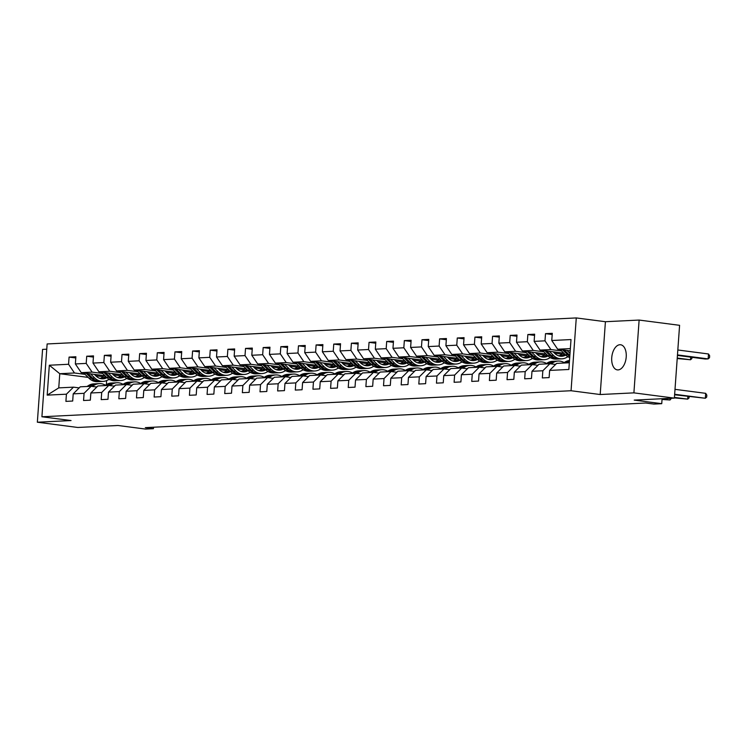 <?xml version="1.0" encoding="UTF-8"?>
<svg xmlns="http://www.w3.org/2000/svg" width="747" height="747" viewBox="0 0 747 747"><rect width="100%" height="100%" fill="white"/><g stroke="black" fill="none" stroke-linecap="round" stroke-linejoin="round"><path stroke-width="1.12" d="M618.077 369.914A12.671 7.171 -82.6 0 0 626.163 357.608A12.671 7.171 -82.6 0 0 620.608 344.759A12.671 7.171 -82.6 0 0 619.879 344.731A12.671 7.171 -82.6 0 0 611.793 357.038A12.671 7.171 -82.6 0 0 617.349 369.886A12.671 7.171 -82.6 0 0 618.077 369.914M46.762 349.194L42.57 349.4L37.35 422.214L77.819 427.471L117.97 425.491L145.497 429.067L153.415 428.685L153.518 427.228M576.273 317.933L47.136 343.956L41.916 416.77L571.053 390.737L576.273 317.933L605.415 321.714L600.196 394.528L633.904 392.866L639.124 320.061L605.415 321.714M639.124 320.061L679.593 325.318L674.373 398.123L634.212 400.103L661.739 403.679L662.094 398.73M633.904 392.866L674.373 398.123M88.183 377.403L59.769 373.715L58.752 387.88L73.458 387.161L66.418 394.192L65.904 401.372L72.692 401.036L73.206 393.856L84.066 393.324L83.552 400.504L90.331 400.168L90.854 392.987L101.713 392.455L101.19 399.636L107.979 399.3L108.492 392.119L119.352 391.587L118.838 398.767L125.627 398.431L126.14 391.251L137 390.718L136.486 397.899L143.275 397.563L143.788 390.382L154.648 389.85L154.134 397.03L160.913 396.694L161.436 389.514L172.296 388.982L171.773 396.162L178.561 395.826L179.075 388.645L189.934 388.113L189.421 395.294L196.209 394.958L196.722 387.777L207.582 387.245L207.068 394.425L213.857 394.089L214.37 386.909L225.23 386.376L224.716 393.557L231.495 393.221L232.018 386.04L242.868 385.508L242.355 392.689L249.143 392.362L249.657 385.172L260.516 384.64L260.003 391.82L266.791 391.493L267.305 384.303L278.164 383.771L277.651 390.952L284.439 390.625L284.952 383.435L295.812 382.903L295.298 390.083L302.077 389.757L302.6 382.567L313.451 382.034L312.937 389.215L319.725 388.888L320.239 381.698L331.098 381.166L330.585 388.356L337.373 388.02L337.887 380.839L348.746 380.298L348.233 387.488L355.021 387.151L355.535 379.971L366.394 379.429L365.881 386.619L372.66 386.283L373.173 379.102L384.033 378.561L383.519 385.751L390.308 385.415L390.821 378.234L401.681 377.693L401.167 384.882L407.955 384.546L408.469 377.366L419.328 376.833L418.815 384.014L425.603 383.678L426.117 376.497L436.976 375.965L436.453 383.146L443.242 382.809L443.755 375.629L454.615 375.097L454.101 382.277L460.89 381.941L461.403 374.761L472.263 374.228L471.749 381.409L478.538 381.073L479.051 373.892L489.911 373.36L489.397 380.54L496.185 380.204L496.699 373.024L507.558 372.492L507.036 379.672L513.824 379.336L514.338 372.155L525.197 371.623L524.683 378.804L531.472 378.468L531.985 371.287L542.845 370.755L542.331 377.935L549.12 377.599L549.633 370.419L568.859 369.476L571.007 339.558L551.772 340.511L552.294 333.321L545.506 333.657L552.201 334.525M66.418 394.192L47.192 395.135L49.33 365.227L68.565 364.275L69.079 357.094L75.774 357.962M545.506 333.657L544.993 340.837L534.133 341.379L534.647 334.189L527.858 334.525L527.345 341.706L516.485 342.247L516.999 335.058L510.21 335.394L509.697 342.574L498.837 343.116L499.351 335.926L492.572 336.262L492.049 343.443L481.199 343.984L481.712 336.794L474.924 337.13L474.41 344.311L463.551 344.843L464.064 337.663L457.276 337.999L456.762 345.179L445.903 345.712L446.417 338.531L439.628 338.867L439.115 346.048L428.255 346.58L428.769 339.399L421.99 339.736L421.467 346.916L410.617 347.448L411.13 340.268L404.342 340.604L403.828 347.785L392.969 348.317L393.482 341.136L386.694 341.472L386.18 348.653L375.321 349.185L375.834 342.005L369.046 342.341L368.532 349.521L357.673 350.054L358.187 342.873L351.407 343.209L350.894 350.39L340.034 350.922L340.548 343.741L333.76 344.078L333.246 351.258L322.387 351.79L322.9 344.61L316.112 344.946L315.598 352.126L304.739 352.659L305.252 345.478L298.464 345.814L297.95 352.995L287.091 353.527L287.614 346.347L280.825 346.683L280.312 353.863L269.452 354.395L269.966 347.215L263.177 347.551L262.664 354.732L251.804 355.264L252.318 348.083L245.53 348.41L245.016 355.6L234.156 356.132L234.67 348.952L227.882 349.279L227.368 356.468L216.509 357.001L217.032 349.82L210.243 350.147L209.73 357.337L198.87 357.869L199.384 350.688L192.595 351.015L192.082 358.205L181.222 358.737L181.736 351.557L174.947 351.884L174.434 359.074L163.574 359.606L164.088 352.416L157.309 352.752L156.786 359.933L145.926 360.474L146.449 353.284L139.661 353.62L139.147 360.801L128.288 361.343L128.801 354.153L122.013 354.489L121.5 361.669L110.64 362.211L111.154 355.021L104.365 355.357L103.852 362.538L92.992 363.079L93.506 355.889L86.727 356.226L86.204 363.406L75.354 363.938L75.867 356.758L69.079 357.094M661.739 403.679L653.821 404.071L645.725 403.016L145.32 427.629L153.415 428.685M73.206 393.856L80.246 386.825L91.106 386.292L96.811 387.03M127.158 378.617L126.439 378.524M118.175 377.45L116.877 377.282M105.019 375.741L81.264 372.66L92.114 372.118L102.741 373.5M120.631 375.825L113.423 374.891M91.106 386.292L84.066 393.324M75.354 363.938L81.264 372.66M86.204 363.406L92.114 372.118M90.854 392.987L97.894 385.956L108.745 385.424L114.459 386.162M144.806 377.749L144.087 377.655M135.823 376.581L134.516 376.413M122.667 374.873L98.903 371.791L109.762 371.25L120.388 372.632M138.279 374.957L131.07 374.023M108.745 385.424L101.713 392.455M92.992 363.079L98.903 371.791M103.852 362.538L109.762 371.25M108.492 392.119L115.533 385.088L126.392 384.556L132.107 385.293M162.444 376.88L161.735 376.787M153.471 375.713L152.164 375.545M140.315 374.004L116.551 370.923L127.41 370.381L138.036 371.763M155.918 374.088L148.709 373.155M126.392 384.556L119.352 391.587M110.64 362.211L116.551 370.923M121.5 361.669L127.41 370.381M126.14 391.251L133.181 384.219L144.04 383.687L149.745 384.425M180.092 376.012L179.373 375.918M171.11 374.845L169.812 374.677M157.953 373.136L134.199 370.054L145.058 369.522L155.675 370.895M173.565 373.22L166.357 372.286M144.04 383.687L137 390.718M128.288 361.343L134.199 370.054M139.147 360.801L145.058 369.522M143.788 390.382L150.829 383.351L161.688 382.819L167.393 383.556M197.74 375.143L197.021 375.059M188.758 373.986L187.46 373.808M175.601 372.267L151.846 369.186L162.697 368.654L173.323 370.026M191.213 372.351L184.005 371.418M161.688 382.819L154.648 389.85M145.926 360.474L151.846 369.186M156.786 359.933L162.697 368.654M161.436 389.514L168.467 382.483L179.327 381.95L185.041 382.688M215.388 374.284L214.669 374.191M206.405 373.117L205.098 372.94M193.249 371.399L169.485 368.318L180.344 367.785L190.971 369.158M208.861 371.483L201.653 370.549M179.327 381.95L172.296 388.982M163.574 359.606L169.485 368.318M174.434 359.074L180.344 367.785M179.075 388.645L186.115 381.614L196.975 381.082L202.689 381.82M233.027 373.416L232.317 373.323M224.044 372.249L222.746 372.071M210.897 370.54L187.133 367.449L197.992 366.917L208.618 368.299M226.5 370.615L219.291 369.681M196.975 381.082L189.934 388.113M181.222 358.737L187.133 367.449M192.082 358.205L197.992 366.917M196.722 387.777L203.763 380.746L214.622 380.214L220.328 380.961M250.675 372.548L249.956 372.454M241.692 371.38L240.394 371.212M228.535 369.672L204.781 366.581L215.64 366.049L226.257 367.431M244.148 369.746L236.939 368.813M214.622 380.214L207.582 387.245M198.87 357.869L204.781 366.581M209.73 357.337L215.64 366.049M214.37 386.909L221.411 379.878L232.27 379.345L237.976 380.092M268.322 371.679L267.603 371.586M259.34 370.512L258.042 370.344M246.183 368.803L222.419 365.713L233.279 365.18L243.905 366.562M261.795 368.887L254.587 367.944M232.27 379.345L225.23 386.376M216.509 357.001L222.419 365.713M227.368 356.468L233.279 365.18M232.018 386.04L239.049 379.009L249.909 378.477L255.623 379.224M285.961 370.811L285.251 370.717M276.988 369.644L275.68 369.476M263.831 367.935L240.067 364.844L250.927 364.312L261.553 365.694M279.434 368.019L272.235 367.076M249.909 378.477L242.868 385.508M234.156 356.132L240.067 364.844M245.016 355.6L250.927 364.312M249.657 385.172L256.697 378.141L267.557 377.608L273.271 378.355M303.609 369.942L302.899 369.849M294.626 368.775L293.328 368.607M281.479 367.066L257.715 363.976L268.575 363.444L279.201 364.825M297.082 367.15L289.873 366.207M267.557 377.608L260.516 384.64M251.804 355.264L257.715 363.976M262.664 354.732L268.575 363.444M267.305 384.303L274.345 377.272L285.205 376.74L290.91 377.487M321.257 369.074L320.538 368.981M312.274 367.907L310.976 367.739M299.117 366.198L275.363 363.107L286.222 362.575L296.839 363.957M314.73 366.282L307.521 365.339M285.205 376.74L278.164 383.771M269.452 354.395L275.363 363.107M280.312 353.863L286.222 362.575M284.952 383.435L291.993 376.413L302.852 375.872L308.558 376.619M338.905 368.206L338.186 368.112M329.922 367.038L328.624 366.87M316.765 365.33L293.001 362.239L303.861 361.707L314.487 363.089M332.378 365.414L325.169 364.471M302.852 375.872L295.812 382.903M287.091 353.527L293.001 362.239M297.95 352.995L303.861 361.707M302.6 382.567L309.632 375.545L320.491 375.003L326.206 375.75M356.543 367.337L355.833 367.244M347.57 366.17L346.263 366.002M334.413 364.461L310.649 361.371L321.509 360.838L332.135 362.22M350.016 364.545L342.817 363.602M320.491 375.003L313.451 382.034M304.739 352.659L310.649 361.371M315.598 352.126L321.509 360.838M320.239 381.698L327.279 374.677L338.139 374.135L343.853 374.882M374.191 366.469L373.481 366.375M365.208 365.302L363.91 365.134M352.061 363.593L328.297 360.502L339.157 359.97L349.783 361.352M367.664 363.677L360.456 362.734M338.139 374.135L331.098 381.166M322.387 351.79L328.297 360.502M333.246 351.258L339.157 359.97M337.887 380.839L344.927 373.808L355.787 373.267L361.492 374.014M391.839 365.6L391.12 365.507M382.856 364.433L381.558 364.265M369.7 362.725L345.945 359.634L356.805 359.102L367.421 360.484M385.312 362.809L378.103 361.875M355.787 373.267L348.746 380.298M340.034 350.922L345.945 359.634M350.894 350.39L356.805 359.102M355.535 379.971L362.575 372.94L373.435 372.398L379.14 373.145M409.487 364.732L408.768 364.639M400.504 363.565L399.206 363.397M387.348 361.856L363.584 358.765L374.443 358.233L385.069 359.615M402.96 361.94L395.751 361.006M373.435 372.398L366.394 379.429M357.673 350.054L363.584 358.765M368.532 349.521L374.443 358.233M373.173 379.102L380.214 372.071L391.073 371.539L396.788 372.277M427.125 363.864L426.416 363.77M418.152 362.697L416.845 362.528M404.995 360.988L381.231 357.897L392.091 357.365L402.717 358.747M420.598 361.072L413.39 360.138M391.073 371.539L384.033 378.561M375.321 349.185L381.231 357.897M386.18 348.653L392.091 357.365M390.821 378.234L397.862 371.203L408.721 370.671L414.426 371.408M444.773 362.995L444.054 362.902M435.79 361.828L434.493 361.66M422.643 360.119L398.879 357.029L409.739 356.496L420.365 357.878M438.246 360.203L431.038 359.27M408.721 370.671L401.681 377.693M392.969 348.317L398.879 357.029M403.828 347.785L409.739 356.496M408.469 377.366L415.509 370.335L426.369 369.802L432.074 370.54M462.421 362.127L461.702 362.034M453.438 360.96L452.14 360.792M440.282 359.251L416.527 356.16L427.387 355.628L438.003 357.01M455.894 359.335L448.686 358.401M426.369 369.802L419.328 376.833M410.617 347.448L416.527 356.16M421.467 346.916L427.387 355.628M426.117 376.497L433.157 369.466L444.007 368.934L449.722 369.672M480.069 361.259L479.35 361.165M471.086 360.091L469.788 359.923M457.93 358.383L434.166 355.292L445.025 354.76L455.651 356.142M473.542 358.467L466.333 357.533M444.007 368.934L436.976 375.965M428.255 346.58L434.166 355.292M439.115 346.048L445.025 354.76M443.755 375.629L450.796 368.598L461.655 368.066L467.37 368.803M497.707 360.39L496.998 360.297M488.734 359.223L487.427 359.055M475.578 357.514L451.814 354.433L462.673 353.891L473.299 355.273M491.181 357.598L483.972 356.664M461.655 368.066L454.615 375.097M445.903 345.712L451.814 354.433M456.762 345.179L462.673 353.891M461.403 374.761L468.444 367.729L479.303 367.197L485.008 367.935M515.355 359.522L514.636 359.428M506.373 358.355L505.075 358.187M493.225 356.646L469.461 353.564L480.321 353.023L490.947 354.405M508.828 356.73L501.62 355.796M479.303 367.197L472.263 374.228M463.551 344.843L469.461 353.564M474.41 344.311L480.321 353.023M479.051 373.892L486.092 366.861L496.951 366.329L502.656 367.066M533.003 358.653L532.284 358.56M524.02 357.486L522.723 357.318M510.864 355.777L487.109 352.696L497.96 352.154L508.586 353.536M526.476 355.861L519.268 354.928M496.951 366.329L489.911 373.36M481.199 343.984L487.109 352.696M492.049 343.443L497.96 352.154M496.699 373.024L503.739 365.993L514.59 365.46L520.304 366.198M550.651 357.785L549.932 357.692M541.668 356.618L540.361 356.45M528.512 354.909L504.748 351.828L515.607 351.286L526.233 352.668M544.124 354.993L536.916 354.059M514.59 365.46L507.558 372.492M498.837 343.116L504.748 351.828M509.697 342.574L515.607 351.286M514.338 372.155L521.378 365.124L532.237 364.592L537.952 365.33M568.29 356.917L567.58 356.823M559.316 355.749L558.009 355.581M546.16 354.041L522.396 350.959L533.255 350.427L543.881 351.8M561.763 354.125L554.554 353.191M532.237 364.592L525.197 371.623M516.485 342.247L522.396 350.959M527.345 341.706L533.255 350.427M531.985 371.287L539.026 364.256L549.885 363.724L555.591 364.461M563.808 353.172L540.044 350.091L550.903 349.559L561.529 350.931M549.885 363.724L542.845 370.755M534.133 341.379L540.044 350.091M544.993 340.837L550.903 349.559M549.633 370.419L556.674 363.387L569.345 362.762M570.194 350.847L557.692 349.222L570.353 348.597M551.772 340.511L557.692 349.222M600.196 394.528L571.053 390.737M37.35 422.214L71.058 420.552L41.916 416.77M73.458 387.161L79.163 387.898M106.662 380.587L106.373 384.546M109.837 379.663L108.287 379.737M102.983 376.693L95.775 375.76M85.102 374.368L74.476 372.986L59.769 373.715L49.33 365.227M568.243 356.917L567.393 356.954M550.604 357.785L549.745 357.822M532.956 358.653L532.097 358.691M515.309 359.522L514.45 359.559M497.661 360.39L496.811 360.428M480.022 361.259L479.163 361.296M462.374 362.127L461.515 362.164M444.726 362.986L443.877 363.033M427.079 363.854L426.229 363.901M409.44 364.723L408.581 364.769M391.792 365.591L390.933 365.638M374.144 366.46L373.295 366.506M356.506 367.328L355.647 367.375M338.858 368.196L337.999 368.243M321.21 369.065L320.351 369.111M303.562 369.933L302.712 369.98M285.924 370.801L285.065 370.848M268.276 371.67L267.417 371.717M250.628 372.538L249.769 372.576M232.98 373.407L232.13 373.444M215.341 374.275L214.482 374.312M197.694 375.143L196.834 375.181M180.046 376.012L179.187 376.049M162.398 376.88L161.548 376.918M144.759 377.749L143.9 377.786M127.111 378.617L126.252 378.654M58.752 387.88L47.192 395.135M68.565 364.275L74.476 372.986M527.858 334.525L534.563 335.394M510.21 335.394L516.915 336.262M492.572 336.262L499.267 337.13M474.924 337.13L481.619 337.999M457.276 337.999L463.98 338.867M439.628 338.867L446.332 339.736M421.99 339.736L428.685 340.604M404.342 340.604L411.037 341.472M386.694 341.472L393.398 342.341M369.046 342.341L375.75 343.209M351.407 343.209L358.102 344.078M333.76 344.078L340.464 344.946M316.112 344.946L322.816 345.814M298.464 345.814L305.168 346.683M280.825 346.683L287.52 347.551M263.177 347.551L269.882 348.419M245.53 348.41L252.234 349.288M227.882 349.279L234.586 350.156M210.243 350.147L216.938 351.025M192.595 351.015L199.3 351.893M174.947 351.884L181.652 352.761M157.309 352.752L164.004 353.62M139.661 353.62L146.356 354.489M122.013 354.489L128.717 355.357M104.365 355.357L111.07 356.226M86.727 356.226L93.422 357.094M563.453 363.051L564.947 362.108A15.145 12.419 -92.8 0 1 569.503 360.502M566.954 362.883L568.448 361.94A15.145 12.419 -92.8 0 1 569.438 361.38M674.644 394.267L705.327 398.254L674.616 394.771M569.475 360.866A15.145 12.419 87.2 0 0 567.094 362.006L565.6 362.949M674.999 389.346L705.682 393.333L705.327 398.254L706.69 397.096L706.83 395.126L705.682 393.333M560.101 349.531L565.47 354.816A15.145 12.419 87.2 0 0 569.718 357.57M566.945 350.427L570.008 353.443M562.696 349.876L567.617 354.713A15.145 12.419 87.2 0 0 569.793 356.44M677.436 355.413L705.317 359.036L708.147 358.896L708.501 353.975L677.818 349.988M569.868 355.441A15.145 12.419 -92.8 0 1 568.971 354.638L564.34 350.082M708.501 353.975L709.65 355.768L709.51 357.738L708.147 358.896L677.473 354.909M555.049 364.396A12.568 10.309 -92.8 0 1 556.048 364.004M551.09 363.882L552.957 362.697A15.145 12.419 -92.8 0 1 558.102 361.044A15.145 12.419 -92.8 0 1 564.153 362.612M545.805 363.92L547.299 362.977A15.145 12.419 -92.8 0 1 552.444 361.324L554.591 361.212A15.145 12.419 87.2 0 0 549.447 362.874L547.953 363.817M549.306 363.752L550.81 362.809A15.145 12.419 -92.8 0 1 555.955 361.146L558.102 361.044M674.42 397.404L687.679 399.122L674.392 397.899M555.273 361.203A15.145 12.419 87.2 0 0 554.591 361.212M689.136 396.657L689.042 397.964L687.679 399.122L687.866 396.489M537.41 365.264A12.568 10.309 -92.8 0 1 538.41 364.872M533.442 364.751L535.31 363.565A15.145 12.419 -92.8 0 1 540.454 361.912A15.145 12.419 -92.8 0 1 546.515 363.481M528.157 364.788L529.651 363.845A15.145 12.419 -92.8 0 1 534.805 362.192L536.953 362.08A15.145 12.419 87.2 0 0 531.808 363.742L530.305 364.685M531.668 364.62L533.162 363.677A15.145 12.419 -92.8 0 1 538.307 362.015L540.454 361.912M662.075 398.954L670.031 399.99L662.038 399.458M537.635 362.071A15.145 12.419 87.2 0 0 536.953 362.08M671.441 398.272L670.031 399.99L670.152 398.338M558.943 355.917A12.568 10.309 87.2 0 0 562.808 353.051M542.453 350.399L547.822 355.684A15.145 12.419 87.2 0 0 556.263 359.102L558.411 358.999A15.145 12.419 87.2 0 0 559.092 358.943M549.297 351.295L553.48 355.404A15.145 12.419 87.2 0 0 561.921 358.831A15.145 12.419 87.2 0 0 567.823 356.646M553.135 351.79L554.788 353.415A12.568 10.309 87.2 0 0 561.791 356.254A12.568 10.309 87.2 0 0 565.74 355.077M545.058 350.745L549.969 355.581A15.145 12.419 87.2 0 0 558.411 358.999M564.293 353.658A12.568 10.309 -92.8 0 1 560.026 356.16M561.921 358.831L559.774 358.933A15.145 12.419 -92.8 0 1 551.333 355.507L546.701 350.95M560.717 356.244A12.568 10.309 87.2 0 0 564.909 354.265M677.212 358.541L690.499 359.765L677.249 358.046M691.955 357.299L691.862 358.607L690.499 359.765L690.686 357.131M541.295 356.786A12.568 10.309 87.2 0 0 545.161 353.919M524.814 351.267L530.174 356.552A15.145 12.419 87.2 0 0 538.615 359.97L540.763 359.867A15.145 12.419 87.2 0 0 541.444 359.811M531.649 352.164L535.832 356.272A15.145 12.419 87.2 0 0 544.274 359.699A15.145 12.419 87.2 0 0 550.175 357.514M535.487 352.659L537.14 354.283A12.568 10.309 87.2 0 0 544.143 357.122A12.568 10.309 87.2 0 0 548.093 355.945M527.41 351.604L532.331 356.44A15.145 12.419 87.2 0 0 540.763 359.867M546.655 354.526A12.568 10.309 -92.8 0 1 542.387 357.029M544.274 359.699L542.126 359.802A15.145 12.419 -92.8 0 1 533.685 356.375L529.053 351.818M543.069 357.113A12.568 10.309 87.2 0 0 547.262 355.133M519.763 366.133A12.568 10.309 -92.8 0 1 520.762 365.741M515.794 365.619L517.662 364.433A15.145 12.419 -92.8 0 1 522.816 362.781A15.145 12.419 -92.8 0 1 528.867 364.349M510.509 365.656L512.012 364.713A15.145 12.419 -92.8 0 1 517.157 363.061L519.305 362.949A15.145 12.419 87.2 0 0 514.16 364.611L512.657 365.554M514.02 365.488L515.514 364.545A15.145 12.419 -92.8 0 1 520.659 362.883L522.816 362.781M519.987 362.939A15.145 12.419 87.2 0 0 519.305 362.949M502.115 367.001A12.568 10.309 -92.8 0 1 503.114 366.609M498.156 366.488L500.023 365.302A15.145 12.419 -92.8 0 1 505.168 363.649A15.145 12.419 -92.8 0 1 511.219 365.218M492.871 366.525L494.365 365.582A15.145 12.419 -92.8 0 1 499.51 363.92L501.657 363.817A15.145 12.419 87.2 0 0 496.512 365.479L495.018 366.422M496.372 366.357L497.866 365.414A15.145 12.419 -92.8 0 1 503.02 363.752L505.168 363.649M502.339 363.808A15.145 12.419 87.2 0 0 501.657 363.817M484.467 367.869A12.568 10.309 -92.8 0 1 485.466 367.477M480.508 367.356L482.375 366.17A15.145 12.419 -92.8 0 1 487.52 364.517A15.145 12.419 -92.8 0 1 493.571 366.077M475.223 367.393L476.717 366.45A15.145 12.419 -92.8 0 1 481.862 364.788L484.019 364.685A15.145 12.419 87.2 0 0 478.864 366.347L477.37 367.291M478.724 367.225L480.228 366.282A15.145 12.419 -92.8 0 1 485.373 364.62L487.52 364.517M484.691 364.676A15.145 12.419 87.2 0 0 484.019 364.685M523.647 357.645A12.568 10.309 87.2 0 0 527.513 354.778M507.166 352.136L512.535 357.421A15.145 12.419 87.2 0 0 520.967 360.838L523.124 360.736A15.145 12.419 87.2 0 0 523.796 360.68M514.011 353.023L518.185 357.141A15.145 12.419 87.2 0 0 526.626 360.568A15.145 12.419 87.2 0 0 532.527 358.383M517.839 353.527L519.492 355.152A12.568 10.309 87.2 0 0 526.504 357.99A12.568 10.309 87.2 0 0 530.454 356.814M509.762 352.472L514.683 357.309A15.145 12.419 87.2 0 0 523.124 360.736M529.007 355.395A12.568 10.309 -92.8 0 1 524.739 357.897M526.626 360.568L524.478 360.67A15.145 12.419 -92.8 0 1 516.037 357.243L511.406 352.687M525.421 357.981A12.568 10.309 87.2 0 0 529.623 356.002M506.008 358.513A12.568 10.309 87.2 0 0 509.874 355.647M489.518 353.004L494.887 358.289A15.145 12.419 87.2 0 0 503.329 361.707L505.476 361.604A15.145 12.419 87.2 0 0 506.149 361.548M496.363 353.891L500.546 358.009A15.145 12.419 87.2 0 0 508.978 361.436A15.145 12.419 87.2 0 0 514.888 359.251M500.201 354.395L501.853 356.02A12.568 10.309 87.2 0 0 508.856 358.859A12.568 10.309 87.2 0 0 512.806 357.682M492.124 353.34L497.035 358.177A15.145 12.419 87.2 0 0 505.476 361.604M511.359 356.263A12.568 10.309 -92.8 0 1 507.092 358.765M508.978 361.436L506.83 361.539A15.145 12.419 -92.8 0 1 498.389 358.112L493.758 353.555M507.773 358.849A12.568 10.309 87.2 0 0 511.975 356.87M488.361 359.382A12.568 10.309 87.2 0 0 492.226 356.515M471.871 353.873L477.24 359.158A15.145 12.419 87.2 0 0 485.681 362.575L487.828 362.472A15.145 12.419 87.2 0 0 488.51 362.416M478.715 354.76L482.898 358.877A15.145 12.419 87.2 0 0 491.339 362.295A15.145 12.419 87.2 0 0 497.241 360.119M482.553 355.264L484.205 356.889A12.568 10.309 87.2 0 0 491.209 359.727A12.568 10.309 87.2 0 0 495.158 358.551M474.476 354.209L479.387 359.046A15.145 12.419 87.2 0 0 487.828 362.472M493.711 357.131A12.568 10.309 -92.8 0 1 489.444 359.634M491.339 362.295L489.192 362.407A15.145 12.419 -92.8 0 1 480.751 358.98L476.119 354.423M490.135 359.718A12.568 10.309 87.2 0 0 494.327 357.738M470.713 360.25A12.568 10.309 87.2 0 0 474.578 357.383M454.232 354.741L459.592 360.026A15.145 12.419 87.2 0 0 468.033 363.444L470.18 363.341A15.145 12.419 87.2 0 0 470.862 363.285M461.067 355.628L465.25 359.746A15.145 12.419 87.2 0 0 473.691 363.163A15.145 12.419 87.2 0 0 479.593 360.988M464.905 356.132L466.558 357.757A12.568 10.309 87.2 0 0 473.561 360.596A12.568 10.309 87.2 0 0 477.51 359.419M456.828 355.077L461.749 359.914A15.145 12.419 87.2 0 0 470.18 363.341M476.072 358A12.568 10.309 -92.8 0 1 471.805 360.502M473.691 363.163L471.544 363.275A15.145 12.419 -92.8 0 1 463.103 359.849L458.471 355.292M472.487 360.577A12.568 10.309 87.2 0 0 476.679 358.607M453.065 361.118A12.568 10.309 87.2 0 0 456.931 358.252M436.584 355.609L441.953 360.894A15.145 12.419 87.2 0 0 450.394 364.312L452.542 364.209A15.145 12.419 87.2 0 0 453.214 364.153M443.429 356.496L447.602 360.614A15.145 12.419 87.2 0 0 456.043 364.032A15.145 12.419 87.2 0 0 461.945 361.856M447.257 357.001L448.91 358.625A12.568 10.309 87.2 0 0 455.922 361.464A12.568 10.309 87.2 0 0 459.872 360.287M439.18 355.945L444.101 360.782A15.145 12.419 87.2 0 0 452.542 364.209M458.425 358.868A12.568 10.309 -92.8 0 1 454.157 361.371M456.043 364.032L453.896 364.144A15.145 12.419 -92.8 0 1 445.455 360.717L440.823 356.16M454.839 361.445A12.568 10.309 87.2 0 0 459.041 359.475M435.426 361.987A12.568 10.309 87.2 0 0 439.292 359.12M418.936 356.478L424.305 361.763A15.145 12.419 87.2 0 0 432.746 365.18L434.894 365.078A15.145 12.419 87.2 0 0 435.576 365.022M425.781 357.365L429.964 361.483A15.145 12.419 87.2 0 0 438.396 364.9A15.145 12.419 87.2 0 0 444.306 362.725M429.618 357.869L431.271 359.494A12.568 10.309 87.2 0 0 438.274 362.332A12.568 10.309 87.2 0 0 442.224 361.156M421.541 356.814L426.453 361.651A15.145 12.419 87.2 0 0 434.894 365.078M440.777 359.737A12.568 10.309 -92.8 0 1 436.509 362.239M438.396 364.9L436.248 365.012A15.145 12.419 -92.8 0 1 427.816 361.585L423.175 357.029M437.191 362.314A12.568 10.309 87.2 0 0 441.393 360.343M417.778 362.855A12.568 10.309 87.2 0 0 421.644 359.989M401.288 357.346L406.657 362.631A15.145 12.419 87.2 0 0 415.099 366.049L417.246 365.946A15.145 12.419 87.2 0 0 417.928 365.89M408.133 358.233L412.316 362.351A15.145 12.419 87.2 0 0 420.757 365.769A15.145 12.419 87.2 0 0 426.658 363.593M411.97 358.737L413.623 360.362A12.568 10.309 87.2 0 0 420.626 363.201A12.568 10.309 87.2 0 0 424.576 362.015M403.894 357.682L408.805 362.519A15.145 12.419 87.2 0 0 417.246 365.946M423.129 360.605A12.568 10.309 -92.8 0 1 418.862 363.107M420.757 365.769L418.609 365.881A15.145 12.419 -92.8 0 1 410.168 362.454L405.537 357.897M419.553 363.182A12.568 10.309 87.2 0 0 423.745 361.212M400.131 363.724A12.568 10.309 87.2 0 0 403.996 360.857M383.65 358.215L389.019 363.49A15.145 12.419 87.2 0 0 397.451 366.917L399.598 366.814A15.145 12.419 87.2 0 0 400.28 366.758M390.485 359.102L394.668 363.219A15.145 12.419 87.2 0 0 403.109 366.637A15.145 12.419 87.2 0 0 409.011 364.461M394.323 359.606L395.975 361.231A12.568 10.309 87.2 0 0 402.978 364.069A12.568 10.309 87.2 0 0 406.928 362.883M386.246 358.551L391.167 363.387A15.145 12.419 87.2 0 0 399.598 366.814M405.49 361.473A12.568 10.309 -92.8 0 1 401.223 363.976M403.109 366.637L400.962 366.749A15.145 12.419 -92.8 0 1 392.52 363.322L387.889 358.765M401.905 364.05A12.568 10.309 87.2 0 0 406.107 362.08M382.483 364.592A12.568 10.309 87.2 0 0 386.348 361.725M366.002 359.083L371.371 364.359A15.145 12.419 87.2 0 0 379.812 367.785L381.96 367.683A15.145 12.419 87.2 0 0 382.632 367.627M372.846 359.97L377.02 364.088A15.145 12.419 87.2 0 0 385.461 367.505A15.145 12.419 87.2 0 0 391.363 365.33M376.684 360.474L378.327 362.099A12.568 10.309 87.2 0 0 385.34 364.938A12.568 10.309 87.2 0 0 389.29 363.752M368.598 359.419L373.519 364.256A15.145 12.419 87.2 0 0 381.96 367.683M387.842 362.342A12.568 10.309 -92.8 0 1 383.575 364.844M385.461 367.505L383.314 367.617A15.145 12.419 -92.8 0 1 374.873 364.191L370.241 359.634M384.257 364.919A12.568 10.309 87.2 0 0 388.459 362.949M364.844 365.46A12.568 10.309 87.2 0 0 368.71 362.594M348.354 359.951L353.723 365.227A15.145 12.419 87.2 0 0 362.164 368.654L364.312 368.551A15.145 12.419 87.2 0 0 364.994 368.495M355.198 360.838L359.382 364.956A15.145 12.419 87.2 0 0 367.823 368.374A15.145 12.419 87.2 0 0 373.724 366.198M359.036 361.333L360.689 362.967A12.568 10.309 87.2 0 0 367.692 365.806A12.568 10.309 87.2 0 0 371.642 364.62M350.959 360.287L355.871 365.124A15.145 12.419 87.2 0 0 364.312 368.551M370.195 363.21A12.568 10.309 -92.8 0 1 365.927 365.703M367.823 368.374L365.666 368.486A15.145 12.419 -92.8 0 1 357.234 365.059L352.593 360.502M366.618 365.787A12.568 10.309 87.2 0 0 370.811 363.817M347.196 366.329A12.568 10.309 87.2 0 0 351.062 363.462M330.706 360.82L336.075 366.095A15.145 12.419 87.2 0 0 344.516 369.522L346.664 369.42A15.145 12.419 87.2 0 0 347.346 369.363M337.551 361.707L341.734 365.825A15.145 12.419 87.2 0 0 350.175 369.242A15.145 12.419 87.2 0 0 356.076 367.066M341.388 362.202L343.041 363.836A12.568 10.309 87.2 0 0 350.044 366.674A12.568 10.309 87.2 0 0 353.994 365.488M333.311 361.156L338.223 365.993A15.145 12.419 87.2 0 0 346.664 369.42M352.547 364.078A12.568 10.309 -92.8 0 1 348.289 366.572M350.175 369.242L348.027 369.345A15.145 12.419 -92.8 0 1 339.586 365.927L334.955 361.371M348.97 366.656A12.568 10.309 87.2 0 0 353.163 364.685M329.548 367.197A12.568 10.309 87.2 0 0 333.414 364.331M313.068 361.688L318.437 366.964A15.145 12.419 87.2 0 0 326.869 370.391L329.025 370.288A15.145 12.419 87.2 0 0 329.698 370.232M319.903 362.575L324.086 366.684A15.145 12.419 87.2 0 0 332.527 370.11A15.145 12.419 87.2 0 0 338.428 367.935M323.74 363.07L325.393 364.695A12.568 10.309 87.2 0 0 332.406 367.543A12.568 10.309 87.2 0 0 336.346 366.357M315.664 362.024L320.584 366.861A15.145 12.419 87.2 0 0 329.025 370.288M334.908 364.947A12.568 10.309 -92.8 0 1 330.641 367.44M332.527 370.11L330.379 370.213A15.145 12.419 -92.8 0 1 321.938 366.796L317.307 362.239M331.323 367.524A12.568 10.309 87.2 0 0 335.524 365.554M311.901 368.066A12.568 10.309 87.2 0 0 315.766 365.199M295.42 362.556L300.789 367.832A15.145 12.419 87.2 0 0 309.23 371.259L311.378 371.156A15.145 12.419 87.2 0 0 312.05 371.1M302.264 363.444L306.438 367.552A15.145 12.419 87.2 0 0 314.879 370.979A15.145 12.419 87.2 0 0 320.78 368.803M306.102 363.938L307.755 365.563A12.568 10.309 87.2 0 0 314.758 368.411A12.568 10.309 87.2 0 0 318.708 367.225M298.016 362.893L302.937 367.729A15.145 12.419 87.2 0 0 311.378 371.156M317.26 365.815A12.568 10.309 -92.8 0 1 312.993 368.308M314.879 370.979L312.732 371.082A15.145 12.419 -92.8 0 1 304.29 367.664L299.659 363.107M313.675 368.392A12.568 10.309 87.2 0 0 317.877 366.422M294.262 368.934A12.568 10.309 87.2 0 0 298.128 366.067M277.772 363.425L283.141 368.701A15.145 12.419 87.2 0 0 291.582 372.127L293.73 372.015A15.145 12.419 87.2 0 0 294.411 371.959M284.616 364.312L288.8 368.42A15.145 12.419 87.2 0 0 297.241 371.847A15.145 12.419 87.2 0 0 303.142 369.672M288.454 364.807L290.107 366.432A12.568 10.309 87.2 0 0 297.11 369.279A12.568 10.309 87.2 0 0 301.06 368.094M280.377 363.761L285.289 368.598A15.145 12.419 87.2 0 0 293.73 372.015M299.612 366.684A12.568 10.309 -92.8 0 1 295.345 369.177M297.241 371.847L295.084 371.95A15.145 12.419 -92.8 0 1 286.652 368.532L282.011 363.976M296.036 369.261A12.568 10.309 87.2 0 0 300.229 367.281M276.614 369.802A12.568 10.309 87.2 0 0 280.48 366.936M260.124 364.293L265.493 369.569A15.145 12.419 87.2 0 0 273.934 372.996L276.082 372.884A15.145 12.419 87.2 0 0 276.763 372.828M266.968 365.18L271.152 369.289A15.145 12.419 87.2 0 0 279.593 372.716A15.145 12.419 87.2 0 0 285.494 370.54M270.806 365.675L272.459 367.3A12.568 10.309 87.2 0 0 279.462 370.148A12.568 10.309 87.2 0 0 283.412 368.962M262.729 364.629L267.641 369.466A15.145 12.419 87.2 0 0 276.082 372.884M281.964 367.552A12.568 10.309 -92.8 0 1 277.707 370.045M279.593 372.716L277.445 372.818A15.145 12.419 -92.8 0 1 269.004 369.401L264.373 364.844M278.388 370.129A12.568 10.309 87.2 0 0 282.581 368.15M258.966 370.671A12.568 10.309 87.2 0 0 262.832 367.804M242.486 365.162L247.855 370.437A15.145 12.419 87.2 0 0 256.286 373.864L258.443 373.752A15.145 12.419 87.2 0 0 259.116 373.696M249.321 366.049L253.504 370.157A15.145 12.419 87.2 0 0 261.945 373.584A15.145 12.419 87.2 0 0 267.846 371.408M253.158 366.544L254.811 368.168A12.568 10.309 87.2 0 0 261.823 371.016A12.568 10.309 87.2 0 0 265.773 369.83M245.081 365.498L250.002 370.335A15.145 12.419 87.2 0 0 258.443 373.752M264.326 368.42A12.568 10.309 -92.8 0 1 260.059 370.914M261.945 373.584L259.797 373.687A15.145 12.419 -92.8 0 1 251.356 370.269L246.725 365.713M260.74 370.998A12.568 10.309 87.2 0 0 264.942 369.018M241.318 371.539A12.568 10.309 87.2 0 0 245.184 368.673M224.838 366.03L230.207 371.306A15.145 12.419 87.2 0 0 238.648 374.733L240.795 374.62A15.145 12.419 87.2 0 0 241.468 374.564M231.682 366.917L235.865 371.026A15.145 12.419 87.2 0 0 244.297 374.452A15.145 12.419 87.2 0 0 250.198 372.277M235.52 367.412L237.172 369.037A12.568 10.309 87.2 0 0 244.176 371.885A12.568 10.309 87.2 0 0 248.125 370.699M227.433 366.366L232.354 371.203A15.145 12.419 87.2 0 0 240.795 374.62M246.678 369.279A12.568 10.309 -92.8 0 1 242.411 371.782M244.297 374.452L242.149 374.555A15.145 12.419 -92.8 0 1 233.708 371.138L229.077 366.581M243.092 371.866A12.568 10.309 87.2 0 0 247.294 369.886M223.68 372.408A12.568 10.309 87.2 0 0 227.546 369.541M207.19 366.889L212.559 372.174A15.145 12.419 87.2 0 0 221 375.601L223.148 375.489A15.145 12.419 87.2 0 0 223.829 375.433M214.034 367.785L218.217 371.894A15.145 12.419 87.2 0 0 226.658 375.321A15.145 12.419 87.2 0 0 232.56 373.145M217.872 368.28L219.525 369.905A12.568 10.309 87.2 0 0 226.528 372.753A12.568 10.309 87.2 0 0 230.478 371.567M209.795 367.235L214.706 372.071A15.145 12.419 87.2 0 0 223.148 375.489M229.03 370.148A12.568 10.309 -92.8 0 1 224.763 372.65M226.658 375.321L224.502 375.424A15.145 12.419 -92.8 0 1 216.07 372.006L211.438 367.449M225.454 372.734A12.568 10.309 87.2 0 0 229.646 370.755M206.032 373.276A12.568 10.309 87.2 0 0 209.898 370.409M189.542 367.757L194.911 373.042A15.145 12.419 87.2 0 0 203.352 376.469L205.5 376.357A15.145 12.419 87.2 0 0 206.181 376.301M196.386 368.654L200.57 372.762A15.145 12.419 87.2 0 0 209.011 376.189A15.145 12.419 87.2 0 0 214.912 374.014M200.224 369.149L201.877 370.773A12.568 10.309 87.2 0 0 208.88 373.612A12.568 10.309 87.2 0 0 212.83 372.436M192.147 368.103L197.068 372.94A15.145 12.419 87.2 0 0 205.5 376.357M211.382 371.016A12.568 10.309 -92.8 0 1 207.124 373.519M209.011 376.189L206.863 376.292A15.145 12.419 -92.8 0 1 198.422 372.865L193.79 368.308M207.806 373.603A12.568 10.309 87.2 0 0 211.999 371.623M466.828 368.738A12.568 10.309 -92.8 0 1 467.827 368.346M462.86 368.215L464.727 367.038A15.145 12.419 -92.8 0 1 469.872 365.386A15.145 12.419 -92.8 0 1 475.932 366.945M457.575 368.262L459.069 367.319A15.145 12.419 -92.8 0 1 464.223 365.656L466.371 365.554A15.145 12.419 87.2 0 0 461.226 367.216L459.722 368.159M461.086 368.094L462.58 367.141A15.145 12.419 -92.8 0 1 467.725 365.488L469.872 365.386M467.052 365.544A15.145 12.419 87.2 0 0 466.371 365.554M449.18 369.606A12.568 10.309 -92.8 0 1 450.18 369.214M445.212 369.083L447.079 367.907A15.145 12.419 -92.8 0 1 452.234 366.254A15.145 12.419 -92.8 0 1 458.284 367.813M439.927 369.13L441.43 368.187A15.145 12.419 -92.8 0 1 446.575 366.525L448.723 366.422A15.145 12.419 87.2 0 0 443.578 368.084L442.084 369.027M443.438 368.962L444.932 368.01A15.145 12.419 -92.8 0 1 450.077 366.357L452.234 366.254M449.405 366.413A15.145 12.419 87.2 0 0 448.723 366.422M431.533 370.475A12.568 10.309 -92.8 0 1 432.532 370.082M427.573 369.952L429.441 368.775A15.145 12.419 -92.8 0 1 434.586 367.122A15.145 12.419 -92.8 0 1 440.637 368.682M422.288 369.998L423.782 369.055A15.145 12.419 -92.8 0 1 428.927 367.393L431.075 367.291A15.145 12.419 87.2 0 0 425.93 368.953L424.436 369.896M425.79 369.83L427.293 368.878A15.145 12.419 -92.8 0 1 432.438 367.225L434.586 367.122M431.757 367.281A15.145 12.419 87.2 0 0 431.075 367.291M413.894 371.343A12.568 10.309 -92.8 0 1 414.884 370.951M409.926 370.82L411.793 369.644A15.145 12.419 -92.8 0 1 416.938 367.982A15.145 12.419 -92.8 0 1 422.989 369.55M404.641 370.867L406.135 369.924A15.145 12.419 -92.8 0 1 411.28 368.262L413.436 368.159A15.145 12.419 87.2 0 0 408.282 369.812L406.788 370.764M408.142 370.699L409.645 369.746A15.145 12.419 -92.8 0 1 414.79 368.094L416.938 367.982M414.109 368.15A15.145 12.419 87.2 0 0 413.436 368.159M396.246 372.202A12.568 10.309 -92.8 0 1 397.245 371.819M392.278 371.689L394.145 370.512A15.145 12.419 -92.8 0 1 399.29 368.85A15.145 12.419 -92.8 0 1 405.35 370.419M386.993 371.735L388.487 370.792A15.145 12.419 -92.8 0 1 393.641 369.13L395.789 369.027A15.145 12.419 87.2 0 0 390.644 370.68L389.14 371.632M390.504 371.567L391.998 370.615A15.145 12.419 -92.8 0 1 397.143 368.962L399.29 368.85M396.47 369.018A15.145 12.419 87.2 0 0 395.789 369.027M378.598 373.07A12.568 10.309 -92.8 0 1 379.597 372.688M374.63 372.557L376.497 371.38A15.145 12.419 -92.8 0 1 381.652 369.718A15.145 12.419 -92.8 0 1 387.702 371.287M369.345 372.604L370.848 371.661A15.145 12.419 -92.8 0 1 375.993 369.998L378.141 369.896A15.145 12.419 87.2 0 0 372.996 371.548L371.502 372.501M372.856 372.436L374.35 371.483A15.145 12.419 -92.8 0 1 379.495 369.83L381.652 369.718M378.822 369.886A15.145 12.419 87.2 0 0 378.141 369.896M360.95 373.939A12.568 10.309 -92.8 0 1 361.95 373.556M356.991 373.425L358.859 372.249A15.145 12.419 -92.8 0 1 364.004 370.587A15.145 12.419 -92.8 0 1 370.054 372.155M351.706 373.472L353.2 372.529A15.145 12.419 -92.8 0 1 358.345 370.867L360.493 370.764A15.145 12.419 87.2 0 0 355.348 372.417L353.854 373.369M355.208 373.295L356.711 372.351A15.145 12.419 -92.8 0 1 361.856 370.699L364.004 370.587M361.175 370.755A15.145 12.419 87.2 0 0 360.493 370.764M343.312 374.807A12.568 10.309 -92.8 0 1 344.302 374.424M339.343 374.294L341.211 373.117A15.145 12.419 -92.8 0 1 346.356 371.455A15.145 12.419 -92.8 0 1 352.407 373.024M334.058 374.34L335.552 373.397A15.145 12.419 -92.8 0 1 340.697 371.735L342.854 371.632A15.145 12.419 87.2 0 0 337.7 373.285L336.206 374.238M337.56 374.163L339.063 373.22A15.145 12.419 -92.8 0 1 344.208 371.567L346.356 371.455M343.527 371.623A15.145 12.419 87.2 0 0 342.854 371.632M325.664 375.676A12.568 10.309 -92.8 0 1 326.663 375.293M321.696 375.162L323.563 373.986A15.145 12.419 -92.8 0 1 328.708 372.323A15.145 12.419 -92.8 0 1 334.768 373.892M316.411 375.209L317.914 374.266A15.145 12.419 -92.8 0 1 323.059 372.604L325.206 372.501A15.145 12.419 87.2 0 0 320.061 374.154L318.558 375.106M319.921 375.031L321.415 374.088A15.145 12.419 -92.8 0 1 326.56 372.436L328.708 372.323M325.888 372.492A15.145 12.419 87.2 0 0 325.206 372.501M308.016 376.544A12.568 10.309 -92.8 0 1 309.015 376.161M304.048 376.03L305.915 374.854A15.145 12.419 -92.8 0 1 311.069 373.192A15.145 12.419 -92.8 0 1 317.12 374.761M298.763 376.077L300.266 375.134A15.145 12.419 -92.8 0 1 305.411 373.472L307.559 373.369A15.145 12.419 87.2 0 0 302.414 375.022L300.92 375.965M302.274 375.9L303.768 374.957A15.145 12.419 -92.8 0 1 308.922 373.304L311.069 373.192M308.24 373.36A15.145 12.419 87.2 0 0 307.559 373.369M290.368 377.412A12.568 10.309 -92.8 0 1 291.367 377.03M286.409 376.899L288.277 375.722A15.145 12.419 -92.8 0 1 293.422 374.06A15.145 12.419 -92.8 0 1 299.472 375.629M281.124 376.946L282.618 375.993A15.145 12.419 -92.8 0 1 287.763 374.34L289.911 374.238A15.145 12.419 87.2 0 0 284.766 375.89L283.272 376.833M284.626 376.768L286.129 375.825A15.145 12.419 -92.8 0 1 291.274 374.163L293.422 374.06M290.592 374.219A15.145 12.419 87.2 0 0 289.911 374.238M272.73 378.281A12.568 10.309 -92.8 0 1 273.729 377.898M268.761 377.767L270.629 376.591A15.145 12.419 -92.8 0 1 275.774 374.929A15.145 12.419 -92.8 0 1 281.824 376.497M263.476 377.814L264.97 376.862A15.145 12.419 -92.8 0 1 270.115 375.209L272.272 375.106A15.145 12.419 87.2 0 0 267.118 376.759L265.624 377.702M266.978 377.637L268.481 376.693A15.145 12.419 -92.8 0 1 273.626 375.031L275.774 374.929M272.944 375.087A15.145 12.419 87.2 0 0 272.272 375.106M255.082 379.149A12.568 10.309 -92.8 0 1 256.081 378.766M251.113 378.636L252.981 377.459A15.145 12.419 -92.8 0 1 258.126 375.797A15.145 12.419 -92.8 0 1 264.186 377.366M245.828 378.682L247.332 377.73A15.145 12.419 -92.8 0 1 252.477 376.077L254.624 375.974A15.145 12.419 87.2 0 0 249.479 377.627L247.976 378.57M249.339 378.505L250.833 377.562A15.145 12.419 -92.8 0 1 255.978 375.9L258.126 375.797M255.306 375.956A15.145 12.419 87.2 0 0 254.624 375.974M237.434 380.018A12.568 10.309 -92.8 0 1 238.433 379.635M233.475 379.504L235.342 378.327A15.145 12.419 -92.8 0 1 240.487 376.665A15.145 12.419 -92.8 0 1 246.538 378.234M228.18 379.551L229.684 378.598A15.145 12.419 -92.8 0 1 234.829 376.946L236.976 376.843A15.145 12.419 87.2 0 0 231.831 378.496L230.337 379.439M231.691 379.373L233.185 378.43A15.145 12.419 -92.8 0 1 238.34 376.768L240.487 376.665M237.658 376.824A15.145 12.419 87.2 0 0 236.976 376.843M219.786 380.886A12.568 10.309 -92.8 0 1 220.785 380.503M215.827 380.372L217.694 379.196A15.145 12.419 -92.8 0 1 222.839 377.534A15.145 12.419 -92.8 0 1 228.89 379.102M210.542 380.419L212.036 379.467A15.145 12.419 -92.8 0 1 217.181 377.814L219.329 377.702A15.145 12.419 87.2 0 0 214.184 379.364L212.69 380.307M214.044 380.242L215.547 379.299A15.145 12.419 -92.8 0 1 220.692 377.637L222.839 377.534M220.01 377.693A15.145 12.419 87.2 0 0 219.329 377.702M202.148 381.754A12.568 10.309 -92.8 0 1 203.147 381.372M198.179 381.241L200.047 380.055A15.145 12.419 -92.8 0 1 205.192 378.402A15.145 12.419 -92.8 0 1 211.242 379.971M192.894 381.287L194.388 380.335A15.145 12.419 -92.8 0 1 199.542 378.682L201.69 378.57A15.145 12.419 87.2 0 0 196.545 380.232L195.042 381.175M196.405 381.11L197.899 380.167A15.145 12.419 -92.8 0 1 203.044 378.505L205.192 378.402M202.372 378.561A15.145 12.419 87.2 0 0 201.69 378.57M184.5 382.623A12.568 10.309 -92.8 0 1 185.499 382.24M180.531 382.109L182.399 380.923A15.145 12.419 -92.8 0 1 187.544 379.271A15.145 12.419 -92.8 0 1 193.604 380.839M175.246 382.147L176.75 381.203A15.145 12.419 -92.8 0 1 181.894 379.551L184.042 379.439A15.145 12.419 87.2 0 0 178.897 381.101L177.394 382.044M178.757 381.978L180.251 381.035A15.145 12.419 -92.8 0 1 185.396 379.373L187.544 379.271M184.724 379.429A15.145 12.419 87.2 0 0 184.042 379.439M166.852 383.491A12.568 10.309 -92.8 0 1 167.851 383.108M162.893 382.978L164.76 381.792A15.145 12.419 -92.8 0 1 169.905 380.139A15.145 12.419 -92.8 0 1 175.956 381.708M157.608 383.015L159.102 382.072A15.145 12.419 -92.8 0 1 164.247 380.419L166.394 380.307A15.145 12.419 87.2 0 0 161.249 381.969L159.755 382.912M161.109 382.847L162.603 381.904A15.145 12.419 -92.8 0 1 167.758 380.242L169.905 380.139M167.076 380.298A15.145 12.419 87.2 0 0 166.394 380.307M188.384 374.144A12.568 10.309 87.2 0 0 192.25 371.278M171.903 368.626L177.272 373.911A15.145 12.419 87.2 0 0 185.704 377.338L187.861 377.226A15.145 12.419 87.2 0 0 188.533 377.17M178.748 369.522L182.922 373.631A15.145 12.419 87.2 0 0 191.363 377.058A15.145 12.419 87.2 0 0 197.264 374.882M182.576 370.017L184.229 371.642A12.568 10.309 87.2 0 0 191.241 374.48A12.568 10.309 87.2 0 0 195.191 373.304M174.499 368.971L179.42 373.808A15.145 12.419 87.2 0 0 187.861 377.226M193.744 371.885A12.568 10.309 -92.8 0 1 189.477 374.387M191.363 377.058L189.215 377.16A15.145 12.419 -92.8 0 1 180.774 373.733L176.143 369.177M190.158 374.471A12.568 10.309 87.2 0 0 194.36 372.492M170.736 375.013A12.568 10.309 87.2 0 0 174.602 372.146M154.255 369.494L159.625 374.779A15.145 12.419 87.2 0 0 168.066 378.197L170.213 378.094A15.145 12.419 87.2 0 0 170.886 378.038M161.1 370.391L165.283 374.499A15.145 12.419 87.2 0 0 173.715 377.926A15.145 12.419 87.2 0 0 179.616 375.741M164.938 370.885L166.59 372.51A12.568 10.309 87.2 0 0 173.593 375.349A12.568 10.309 87.2 0 0 177.543 374.172M156.851 369.84L161.772 374.677A15.145 12.419 87.2 0 0 170.213 378.094M176.096 372.753A12.568 10.309 -92.8 0 1 171.829 375.255M173.715 377.926L171.567 378.029A15.145 12.419 -92.8 0 1 163.126 374.602L158.495 370.045M172.51 375.339A12.568 10.309 87.2 0 0 176.712 373.36M149.204 384.36A12.568 10.309 -92.8 0 1 150.203 383.967M145.245 383.846L147.112 382.66A15.145 12.419 -92.8 0 1 152.257 381.007A15.145 12.419 -92.8 0 1 158.308 382.576M139.96 383.883L141.454 382.94A15.145 12.419 -92.8 0 1 146.599 381.287L148.746 381.175A15.145 12.419 87.2 0 0 143.601 382.837L142.107 383.781M143.461 383.715L144.965 382.772A15.145 12.419 -92.8 0 1 150.11 381.11L152.257 381.007M149.428 381.166A15.145 12.419 87.2 0 0 148.746 381.175M153.098 375.881A12.568 10.309 87.2 0 0 156.963 373.014M136.608 370.363L141.977 375.648A15.145 12.419 87.2 0 0 150.418 379.065L152.565 378.962A15.145 12.419 87.2 0 0 153.247 378.906M143.452 371.259L147.635 375.368A15.145 12.419 87.2 0 0 156.076 378.794A15.145 12.419 87.2 0 0 161.978 376.609M147.29 371.754L148.942 373.379A12.568 10.309 87.2 0 0 155.946 376.217A12.568 10.309 87.2 0 0 159.895 375.041M139.213 370.699L144.124 375.545A15.145 12.419 87.2 0 0 152.565 378.962M158.448 373.621A12.568 10.309 -92.8 0 1 154.181 376.124M156.076 378.794L153.919 378.897A15.145 12.419 -92.8 0 1 145.488 375.47L140.856 370.914M154.872 376.208A12.568 10.309 87.2 0 0 159.064 374.228M131.565 385.228A12.568 10.309 -92.8 0 1 132.564 384.836M127.597 384.714L129.464 383.528A15.145 12.419 -92.8 0 1 134.609 381.876A15.145 12.419 -92.8 0 1 140.669 383.444M122.312 384.752L123.806 383.809A15.145 12.419 -92.8 0 1 128.96 382.156L131.108 382.044A15.145 12.419 87.2 0 0 125.963 383.706L124.46 384.649M125.823 384.584L127.317 383.641A15.145 12.419 -92.8 0 1 132.462 381.978L134.609 381.876M131.789 382.034A15.145 12.419 87.2 0 0 131.108 382.044M135.45 376.749A12.568 10.309 87.2 0 0 139.315 373.873M118.969 371.231L124.329 376.516A15.145 12.419 87.2 0 0 132.77 379.934L134.918 379.831A15.145 12.419 87.2 0 0 135.599 379.775M125.804 372.118L129.987 376.236A15.145 12.419 87.2 0 0 138.428 379.663A15.145 12.419 87.2 0 0 144.33 377.478M129.642 372.622L131.295 374.247A12.568 10.309 87.2 0 0 138.298 377.086A12.568 10.309 87.2 0 0 142.247 375.909M121.565 371.567L126.486 376.404A15.145 12.419 87.2 0 0 134.918 379.831M140.8 374.49A12.568 10.309 -92.8 0 1 136.542 376.992M138.428 379.663L136.281 379.765A15.145 12.419 -92.8 0 1 127.84 376.339L123.208 371.782M137.224 377.076A12.568 10.309 87.2 0 0 141.416 375.097M113.917 386.096A12.568 10.309 -92.8 0 1 114.917 385.704M109.949 385.583L111.817 384.397A15.145 12.419 -92.8 0 1 116.971 382.744A15.145 12.419 -92.8 0 1 123.022 384.313M104.664 385.62L106.167 384.677A15.145 12.419 -92.8 0 1 111.312 383.024L113.46 382.912A15.145 12.419 87.2 0 0 108.315 384.574L106.812 385.517M108.175 385.452L109.669 384.509A15.145 12.419 -92.8 0 1 114.814 382.847L116.971 382.744M114.142 382.903A15.145 12.419 87.2 0 0 113.46 382.912M117.802 377.608A12.568 10.309 87.2 0 0 121.668 374.742M101.321 372.099L106.69 377.384A15.145 12.419 87.2 0 0 115.122 380.802L117.279 380.699A15.145 12.419 87.2 0 0 117.951 380.643M108.166 372.986L112.339 377.104A15.145 12.419 87.2 0 0 120.781 380.531A15.145 12.419 87.2 0 0 126.682 378.346M111.994 373.491L113.647 375.115A12.568 10.309 87.2 0 0 120.659 377.954A12.568 10.309 87.2 0 0 124.609 376.777M103.917 372.436L108.838 377.272A15.145 12.419 87.2 0 0 117.279 380.699M123.162 375.358A12.568 10.309 -92.8 0 1 118.894 377.861M120.781 380.531L118.633 380.634A15.145 12.419 -92.8 0 1 110.192 377.207L105.56 372.65M119.576 377.945A12.568 10.309 87.2 0 0 123.778 375.965M96.27 386.965A12.568 10.309 -92.8 0 1 97.269 386.572M92.311 386.451L94.178 385.265A15.145 12.419 -92.8 0 1 99.323 383.613A15.145 12.419 -92.8 0 1 105.374 385.172M87.025 386.488L88.519 385.545A15.145 12.419 -92.8 0 1 93.664 383.883L95.812 383.781A15.145 12.419 87.2 0 0 90.667 385.443L89.173 386.386M90.527 386.32L92.021 385.377A15.145 12.419 -92.8 0 1 97.175 383.715L99.323 383.613M96.494 383.771A15.145 12.419 87.2 0 0 95.812 383.781M100.154 378.477A12.568 10.309 87.2 0 0 104.029 375.61M83.673 372.968L89.042 378.253A15.145 12.419 87.2 0 0 97.484 381.67L99.631 381.568A15.145 12.419 87.2 0 0 100.303 381.512M90.518 373.855L94.701 377.973A15.145 12.419 87.2 0 0 103.133 381.4A15.145 12.419 87.2 0 0 109.043 379.215M94.355 374.359L96.008 375.984A12.568 10.309 87.2 0 0 103.011 378.822A12.568 10.309 87.2 0 0 106.961 377.646M86.269 373.304L91.19 378.141A15.145 12.419 87.2 0 0 99.631 381.568M105.514 376.227A12.568 10.309 -92.8 0 1 101.247 378.729M103.133 381.4L100.985 381.502A15.145 12.419 -92.8 0 1 92.544 378.075L87.913 373.519M101.928 378.813A12.568 10.309 87.2 0 0 106.13 376.833M568.448 361.94L569.401 361.893M564.947 362.108L567.094 362.006M567.617 354.713L565.47 354.816M569.924 354.592L568.971 354.638M550.81 362.809L552.957 362.697M547.299 362.977L549.447 362.874M533.162 363.677L535.31 363.565M529.651 363.845L531.808 363.742M549.969 355.581L547.822 355.684M553.48 355.404L551.333 355.507M532.331 356.44L530.174 356.552M535.832 356.272L533.685 356.375M515.514 364.545L517.662 364.433M512.012 364.713L514.16 364.611M497.866 365.414L500.023 365.302M494.365 365.582L496.512 365.479M480.228 366.282L482.375 366.17M476.717 366.45L478.864 366.347M514.683 357.309L512.535 357.421M518.185 357.141L516.037 357.243M497.035 358.177L494.887 358.289M500.546 358.009L498.389 358.112M479.387 359.046L477.24 359.158M482.898 358.877L480.751 358.98M461.749 359.914L459.592 360.026M465.25 359.746L463.103 359.849M444.101 360.782L441.953 360.894M447.602 360.614L445.455 360.717M426.453 361.651L424.305 361.763M429.964 361.483L427.816 361.585M408.805 362.519L406.657 362.631M412.316 362.351L410.168 362.454M391.167 363.387L389.019 363.49M394.668 363.219L392.52 363.322M373.519 364.256L371.371 364.359M377.02 364.088L374.873 364.191M355.871 365.124L353.723 365.227M359.382 364.956L357.234 365.059M338.223 365.993L336.075 366.095M341.734 365.825L339.586 365.927M320.584 366.861L318.437 366.964M324.086 366.684L321.938 366.796M302.937 367.729L300.789 367.832M306.438 367.552L304.29 367.664M285.289 368.598L283.141 368.701M288.8 368.42L286.652 368.532M267.641 369.466L265.493 369.569M271.152 369.289L269.004 369.401M250.002 370.335L247.855 370.437M253.504 370.157L251.356 370.269M232.354 371.203L230.207 371.306M235.865 371.026L233.708 371.138M214.706 372.071L212.559 372.174M218.217 371.894L216.07 372.006M197.068 372.94L194.911 373.042M200.57 372.762L198.422 372.865M462.58 367.141L464.727 367.038M459.069 367.319L461.226 367.216M444.932 368.01L447.079 367.907M441.43 368.187L443.578 368.084M427.293 368.878L429.441 368.775M423.782 369.055L425.93 368.953M409.645 369.746L411.793 369.644M406.135 369.924L408.282 369.812M391.998 370.615L394.145 370.512M388.487 370.792L390.644 370.68M374.35 371.483L376.497 371.38M370.848 371.661L372.996 371.548M356.711 372.351L358.859 372.249M353.2 372.529L355.348 372.417M339.063 373.22L341.211 373.117M335.552 373.397L337.7 373.285M321.415 374.088L323.563 373.986M317.914 374.266L320.061 374.154M303.768 374.957L305.915 374.854M300.266 375.134L302.414 375.022M286.129 375.825L288.277 375.722M282.618 375.993L284.766 375.89M268.481 376.693L270.629 376.591M264.97 376.862L267.118 376.759M250.833 377.562L252.981 377.459M247.332 377.73L249.479 377.627M233.185 378.43L235.342 378.327M229.684 378.598L231.831 378.496M215.547 379.299L217.694 379.196M212.036 379.467L214.184 379.364M197.899 380.167L200.047 380.055M194.388 380.335L196.545 380.232M180.251 381.035L182.399 380.923M176.75 381.203L178.897 381.101M162.603 381.904L164.76 381.792M159.102 382.072L161.249 381.969M179.42 373.808L177.272 373.911M182.922 373.631L180.774 373.733M161.772 374.677L159.625 374.779M165.283 374.499L163.126 374.602M144.965 382.772L147.112 382.66M141.454 382.94L143.601 382.837M144.124 375.545L141.977 375.648M147.635 375.368L145.488 375.47M127.317 383.641L129.464 383.528M123.806 383.809L125.963 383.706M126.486 376.404L124.329 376.516M129.987 376.236L127.84 376.339M109.669 384.509L111.817 384.397M106.167 384.677L108.315 384.574M108.838 377.272L106.69 377.384M112.339 377.104L110.192 377.207M92.021 385.377L94.178 385.265M88.519 385.545L90.667 385.443M91.19 378.141L89.042 378.253M94.701 377.973L92.544 378.075"/></g></svg>
